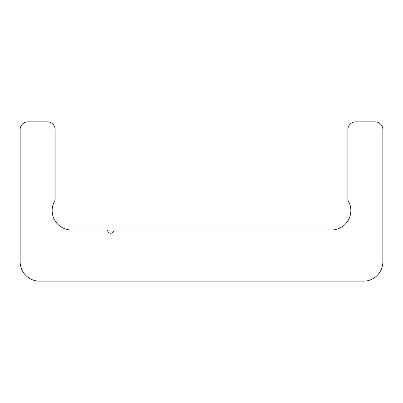 <?xml version="1.0" encoding="UTF-8"?>
<svg xmlns="http://www.w3.org/2000/svg" width="403" height="403" viewBox="0 0 403 403"><rect width="100%" height="100%" fill="white"/><g stroke="black" fill="none" stroke-linecap="round" stroke-linejoin="round"><path stroke-width="0.6" d="M114.064 229.997L331.422 229.997A19.43 19.43 0 0 0 347.875 200.231L347.875 129.61A7.773 7.773 0 0 1 355.648 121.837L375.077 121.837A7.773 7.773 0 0 1 382.85 129.61L382.85 261.733A19.43 19.43 0 0 1 363.42 281.163L39.58 281.163A19.43 19.43 0 0 1 20.15 261.733L20.15 129.61A7.773 7.773 0 0 1 27.923 121.837L47.353 121.837A7.773 7.773 0 0 1 55.125 129.61L55.125 200.231A19.43 19.43 0 0 0 71.578 229.997L107.586 229.997A3.239 3.239 0 0 0 110.825 233.236A3.239 3.239 0 0 0 114.064 229.997"/></g></svg>
